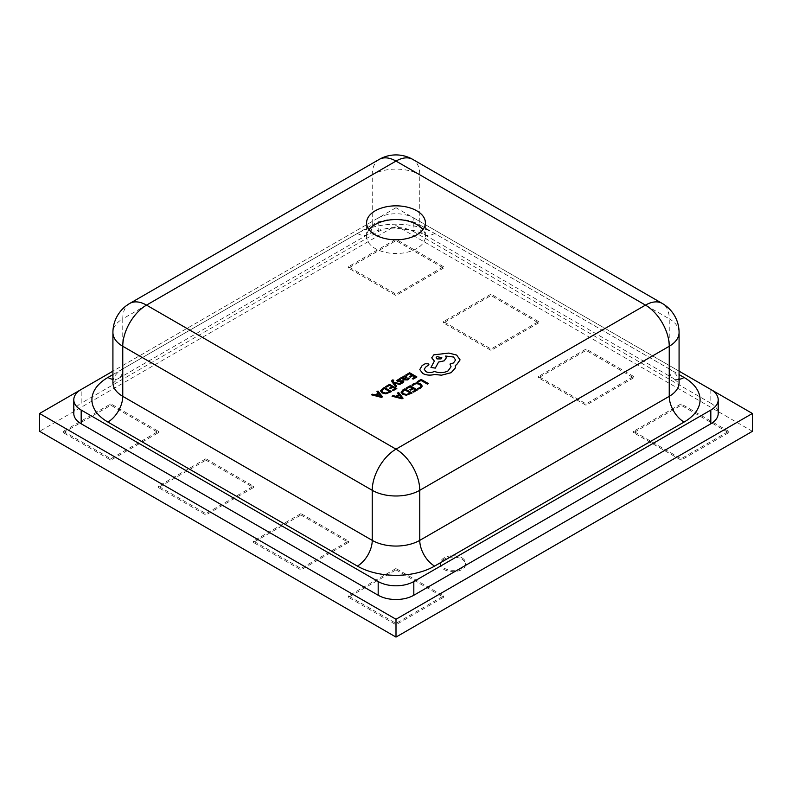 <?xml version="1.0" encoding="UTF-8"?>
<svg xmlns="http://www.w3.org/2000/svg" width="792" height="792" viewBox="0 0 792 792"><rect width="100%" height="100%" fill="white"/><g stroke="black" fill="none" stroke-linecap="round" stroke-linejoin="round"><path stroke-width="0.59" stroke-dasharray="3.96 2.97" d="M369.102 229.67A29.403 16.978 0 0 0 366.597 236.531A29.403 16.978 0 0 0 375.21 248.53A29.403 16.978 0 0 0 407.256 252.212A29.403 16.978 0 0 0 425.403 236.531A29.403 16.978 0 0 0 422.898 229.67M461.934 557.865A12.603 7.276 180 0 1 465.627 563.013A12.603 7.276 180 0 1 457.845 569.735A12.603 7.276 180 0 1 444.114 568.151A12.603 7.276 180 0 1 440.421 563.013A12.603 7.276 180 0 1 448.203 556.291A12.603 7.276 180 0 1 461.934 557.865M444.114 569.527A12.603 7.276 0 0 0 457.845 571.101A12.603 7.276 0 0 0 465.627 564.379A12.603 7.276 0 0 0 461.934 559.241A12.603 7.276 0 0 0 448.203 557.657A12.603 7.276 0 0 0 440.421 564.379A12.603 7.276 0 0 0 444.114 569.527M393.772 380.14L392.961 379.675L391.654 380.902M392.951 381.338L393.149 380.378L393.495 382.11L400.693 383.922M393.872 382.873L396.663 386.248M406.979 377.23L404.712 375.952L403.108 376.408L402.425 377.873L400.712 377.933M404.91 379.309L407.227 379.437L408.296 378.091L409.177 378.606M416.889 376.962L409.642 372.775L405.742 375.032M415.117 377.022L412.325 378.635M411.959 375.2L409.375 376.705M422.275 386.021L420.502 383.813L416.958 382.833L413.474 383.704L411.889 385.1M420.998 386.11L419.829 387.714L417.691 388.446M428.383 383.605L421.136 379.418L417.315 381.625M417.394 389.951L410.147 385.763L406.247 388.021M415.622 390.001L412.82 391.624M412.474 388.179L409.88 389.684M412.127 392.99L404.87 388.813L401.079 392.268M398.822 394.594L395.802 396.337L393.079 395.614L392.05 396.208M403.059 398.228L398.574 392.446L397.534 393.04M398.237 380.873L398.604 379.863L398.237 380.883L402.178 380.507L403.781 381.803M402.633 381.853L400.415 382.932M400.603 379.289L399.663 378.744L397.96 379.388L396.861 380.497L397.396 381.477M396.812 388.555L389.565 384.368L385.664 386.615M395.03 388.605L392.248 390.228M391.892 386.783L389.308 388.288M391.545 391.594L384.298 387.407L380.507 390.872M378.249 393.178L375.23 394.931L372.507 394.218L371.478 394.812M382.487 396.832L377.992 391.05L376.962 391.644M428.937 364.746L428.284 363.835L425.185 363.775L422.146 365.528L419.78 369.577M451.054 366.736L448.015 370.943C443.619 373.082 439.065 373.23 434.363 371.389L433.947 371.626C431.274 372.903 428.591 372.903 425.908 371.626L424.225 369.29M455.608 359.994L453.479 362.974L449.975 364.102M445.648 356.063L446.322 357.845M433.848 360.796L434.363 361.093L430.957 367.458M460.073 359.875L456.628 355.083L448.846 353.093L433.848 354.846L431.719 357.816M455.341 365.35L455.509 366.736M396 568.498L348.48 595.931L396 623.373L443.52 595.931L396 568.498L396 569.874L348.48 597.307L396 624.739L443.52 597.307L396 569.874M300.96 513.622L253.44 541.065L300.96 568.498L348.48 541.065L300.96 513.622L300.96 514.998L253.44 542.431L300.96 569.874L348.48 542.431L300.96 514.998M205.92 458.756L158.4 486.189L205.92 513.622L253.44 486.189L205.92 458.756L205.92 460.132L158.4 487.565L205.92 514.998L253.44 487.565L205.92 460.132M63.36 431.323L110.88 458.756L158.4 431.323L110.88 403.88L63.36 431.323L63.36 432.689L110.88 460.132L158.4 432.689L110.88 405.257L63.36 432.689M752.4 431.323L396 225.552L39.6 431.323M443.52 266.706L396 239.273L348.48 266.706L396 294.139L443.52 266.706L443.52 268.082L396 240.649L348.48 268.082L396 295.515L443.52 268.082M538.56 321.582L491.04 294.139L443.52 321.582L491.04 349.015L538.56 321.582L538.56 322.948L491.04 295.515L443.52 322.948L491.04 350.391L538.56 322.948M633.6 376.447L586.08 349.015L538.56 376.447L586.08 403.88L633.6 376.447L633.6 377.824L586.08 350.391L538.56 377.824L586.08 405.257L633.6 377.824M728.64 431.323L681.12 403.88L633.6 431.323L681.12 458.756L728.64 431.323L728.64 432.689L681.12 405.257L633.6 432.689L681.12 460.132L728.64 432.689M710.899 389.525L396 207.722L396 225.552M396 207.722L81.101 389.525M73.795 413.483A25.205 14.553 180 0 1 81.18 403.197L81.18 389.486M679.081 371.161L413.82 218.008A25.205 14.553 0 0 0 378.18 218.008L378.18 231.729L81.18 403.197M378.18 231.729A25.205 14.553 180 0 1 413.82 231.729L413.82 218.008M710.82 389.486L710.82 403.197L413.82 231.729M710.82 403.197A25.205 14.553 180 0 1 718.205 413.483M110.88 458.756L110.88 460.132M158.4 431.323L158.4 432.689M110.88 403.88L110.88 405.257M396 239.273L396 240.649M348.48 266.706L348.48 268.082M396 294.139L396 295.515M158.4 486.189L158.4 487.565M205.92 513.622L205.92 514.998M253.44 486.189L253.44 487.565M491.04 294.139L491.04 295.515M443.52 321.582L443.52 322.948M491.04 349.015L491.04 350.391M253.44 541.065L253.44 542.431M300.96 568.498L300.96 569.874M348.48 541.065L348.48 542.431M586.08 349.015L586.08 350.391M538.56 376.447L538.56 377.824M586.08 403.88L586.08 405.257M348.48 595.931L348.48 597.307M396 623.373L396 624.739M443.52 595.931L443.52 597.307M681.12 403.88L681.12 405.257M633.6 431.323L633.6 432.689M681.12 458.756L681.12 460.132M378.18 218.008L112.919 371.161M402.316 392.109L403.653 393.782L406.484 394.495L410.345 393.04M396.931 396.634L401.277 397.604M403.059 377.774L403.623 376.972L403.059 377.784L404.217 378.913L405.831 377.428L405.415 376.903L405.831 377.428M381.734 390.713L383.071 392.377L385.912 393.099L389.763 391.644M376.339 395.238L380.695 396.198M436.154 357.756L436.986 358.925L441.005 358.925L441.837 357.746M112.919 374.586L357.39 233.442A54.599 31.522 180 0 1 434.61 233.442L679.081 374.586M379.2 159.42A33.601 19.404 -120 0 0 372.24 174.794L372.24 224.869L122.76 368.904L122.76 318.829L372.24 174.794A33.601 19.404 0 0 1 419.76 174.794L669.24 318.829L669.24 368.904L419.76 224.869L419.76 174.794A33.601 19.404 -60 0 0 412.8 159.42M679.081 382.625A33.601 19.404 0 0 0 669.24 368.904A20.998 12.127 -60 0 0 673.586 378.517L424.106 234.481A20.998 12.127 -60 0 1 419.76 224.869A33.601 19.404 0 0 0 372.24 224.869A20.998 12.127 60 0 1 367.894 234.481A20.998 12.127 60 0 1 357.39 233.442M679.081 332.551A33.601 19.404 0 0 0 669.24 318.829A33.601 19.404 120 0 0 662.28 303.455M434.61 233.442A20.998 12.127 -60 0 1 424.106 234.481L415.404 230.809L395.98 228.066C388.694 228.126 382.16 229.056 376.378 230.868L367.894 234.481L118.414 378.517A20.998 12.127 60 0 0 122.76 368.904A33.601 19.404 0 0 0 112.919 382.625M129.72 303.455A33.601 19.404 -120 0 0 122.76 318.829A33.601 19.404 0 0 0 112.919 332.551M679.081 379.368A20.998 12.127 -60 0 1 673.586 378.517L679.18 383.328M112.82 383.328L118.414 378.517A20.998 12.127 60 0 1 112.919 379.368M366.597 236.531L366.597 222.809M465.627 563.013L465.627 564.379M440.421 563.013L440.421 564.379M425.403 236.531L425.403 222.809"/><path stroke-width="1.19" d="M416.79 210.811A29.403 16.978 0 0 0 384.744 207.128A29.403 16.978 0 0 0 366.597 222.809A29.403 16.978 0 0 0 375.21 234.808A29.403 16.978 0 0 0 407.256 238.491A29.403 16.978 0 0 0 425.403 222.809A29.403 16.978 0 0 0 416.79 210.811M422.898 229.67A29.403 16.978 0 0 0 416.79 224.522A29.403 16.978 0 0 0 369.102 229.67M391.654 380.902L395.723 386.793L396.663 386.248L393.872 382.863L399.673 384.506L400.693 383.922L393.495 382.1L392.951 381.328L393.772 380.13L392.307 379.962L391.654 380.902L392.109 381.992L395.723 386.793L396.663 386.239M400.712 377.923L404.049 379.843L407.88 379.893L409.177 378.606L408.296 378.081L407.227 379.418L404.91 379.299L406.979 377.23L404.712 375.943L403.108 376.398L402.425 377.853L400.712 377.923L404.049 379.853L407.88 379.913L409.177 378.586M405.742 375.012L406.573 375.507L409.533 373.784L411.969 375.19L409.375 376.705L410.207 377.18L412.8 375.685L415.107 377.012L412.325 378.625L413.157 379.12L416.889 376.962L409.642 372.765L405.742 375.032L406.573 375.507L409.533 373.794L411.959 375.2M417.691 388.436L418.671 389.011L420.681 388.179L422.275 386.06L420.502 383.793L416.958 382.823L413.474 383.684L411.889 385.09L412.79 385.625L414.176 384.259L416.8 383.625L419.582 384.407L420.998 386.159L419.829 387.694L417.691 388.436L418.671 389.011L420.681 388.189L422.275 386.021M417.315 381.615L418.146 382.1L421.027 380.437L427.452 384.14L428.383 383.585L421.136 379.408L417.315 381.615L418.146 382.1L421.027 380.437M406.247 388.001L407.068 388.496L410.028 386.783L412.464 388.189L409.88 389.674L410.711 390.169L413.305 388.674L415.612 390.001L412.82 391.614L413.662 392.109L417.394 389.951L410.147 385.753L406.247 388.001L407.068 388.496L410.028 386.773L412.474 388.179M401.079 392.169L402.692 394.357L406.355 395.218L412.127 392.99L404.87 388.793L402.88 389.941L401.079 392.278M392.05 396.198L402.059 398.802L403.059 398.228L398.574 392.436L397.534 393.03L398.812 394.584L395.802 396.317L393.079 395.604L392.05 396.198L402.059 398.792L403.059 398.228M398.237 380.883L398.604 379.863L400.603 379.289L399.663 378.734L396.861 380.477L397.396 381.457L402.405 381.417L402.108 382.378L400.415 382.922L401.297 383.447L402.762 382.863L403.781 381.803L403.257 380.813L398.237 380.873L398.604 379.853L400.603 379.279M396.861 380.477L398.554 381.793L402.405 381.417M389.308 388.278L390.129 388.773L392.723 387.258L395.05 388.595L392.248 390.218L393.079 390.713L396.812 388.535L389.565 384.358L385.664 386.615L386.496 387.1L389.456 385.387L391.882 386.783L389.308 388.278L390.129 388.773L392.723 387.268L395.03 388.605M392.248 390.218L393.079 390.713L396.812 388.535M380.507 390.862L382.11 392.951L385.783 393.802L391.545 391.594L384.298 387.397L380.507 390.763L382.11 392.961L385.783 393.812L391.545 391.594M371.478 394.802L381.487 397.406L382.487 396.832L377.992 391.04L376.962 391.634L378.239 393.178L375.23 394.921L372.507 394.208L371.478 394.802L381.487 397.396L382.487 396.812M422.77 373.507C426.353 375.279 430.303 375.596 434.62 374.458L441.471 375.2L451.163 372.695L455.341 367.973L455.341 365.34L456.628 364.726L460.073 359.865L456.628 355.073L448.846 353.074L433.848 354.836L431.719 357.806L434.363 361.093L430.957 367.448L435.293 368.122L438.59 362.043L444.203 360.825L446.322 357.845L445.648 356.053L453.479 357.024L455.608 359.984L453.479 362.954L449.975 364.082L451.054 366.736L448.015 370.933C443.619 373.072 439.065 373.22 434.363 371.379L433.947 371.616C431.274 372.893 428.591 372.893 425.908 371.616L424.225 369.28L425.601 367.161L428.937 364.746L428.284 363.815L425.185 363.756L422.146 365.518L419.78 369.557L422.77 373.487C426.353 375.26 430.303 375.586 434.62 374.438L441.471 375.18L451.163 372.685L455.341 367.953L455.509 366.745M419.78 369.557L422.77 373.487M449.975 364.082L451.054 366.745M431.719 357.806L434.363 361.083M81.101 389.525L39.6 413.483L39.6 431.323L396 637.085L752.4 431.323L752.4 413.483L710.899 389.525M39.6 413.483L396 619.255L396 637.085M396 619.255L752.4 413.483M112.919 371.161L81.18 389.486A25.205 14.553 0 0 0 73.795 399.772A25.205 14.553 0 0 0 81.18 410.058L81.18 423.779L378.18 595.247L378.18 581.526A25.205 14.553 0 0 0 413.82 581.526L710.82 410.058A25.205 14.553 0 0 0 718.205 399.772A25.205 14.553 0 0 0 710.82 389.486L679.081 371.161M81.18 423.779A25.205 14.553 180 0 1 73.795 413.483L73.795 399.772M718.205 399.772L718.205 413.483A25.205 14.553 180 0 1 710.82 423.779L710.82 410.058M413.82 581.526L413.82 595.247L710.82 423.779M413.82 595.247A25.205 14.553 180 0 1 378.18 595.247M81.18 410.058L378.18 581.526M421.027 380.417L427.452 384.14L428.383 383.585M411.889 385.09L412.79 385.625L414.176 384.249L416.8 383.615L419.582 384.397L420.998 386.11M409.88 389.674L410.711 390.169L413.305 388.654L415.622 390.001M412.82 391.614L413.662 392.109L417.394 389.941M401.079 392.159L402.692 394.347L406.355 395.198L412.127 392.99M410.355 393.04L404.762 389.812L402.316 392.099L403.653 393.763L406.484 394.485L410.355 393.04L404.762 389.822L402.316 392.109M397.534 393.03L398.822 394.574M399.346 395.218L396.911 396.624L401.663 397.95L399.346 395.218L396.931 396.634M401.663 397.96L399.346 395.238M409.375 376.685L410.207 377.18L412.8 375.685M412.8 375.665L415.117 377.012M412.325 378.625L413.157 379.12L416.889 376.962M404.91 379.299L406.979 377.23M405.415 376.893L405.831 377.428L404.544 376.695L403.059 377.774L404.217 378.893L405.831 377.408L404.544 376.705L403.059 377.784L403.623 376.972M400.415 382.922L401.297 383.447L402.762 382.853L403.781 381.784L403.257 380.813M398.237 380.873L398.604 379.863M393.891 382.853L399.673 384.506L400.693 383.912M393.149 380.368L392.951 381.328L393.772 380.13M385.664 386.605L386.496 387.1L389.456 385.387M389.456 385.367L391.892 386.783M389.773 391.644L384.189 388.417L381.734 390.703L383.071 392.367L385.912 393.089L389.773 391.644L384.189 388.427L381.734 390.713M376.962 391.634L378.249 393.178M381.091 396.564L378.774 393.832L376.339 395.228L381.091 396.554L378.774 393.822L376.349 395.228M455.341 365.34L456.628 364.716L460.073 359.875M430.957 367.448L435.293 368.102L438.59 362.033L444.203 360.815L446.322 357.845M445.648 356.053L453.479 357.004L455.608 359.994M424.225 369.28L425.601 367.151L428.937 364.756M441.837 357.756L436.986 356.598L436.154 357.746L436.986 358.915L441.005 358.915L441.837 357.746L436.986 356.588L436.154 357.746M412.8 159.42A33.601 33.601 0 0 0 379.2 159.42A33.601 19.404 -120 0 1 396 161.083L146.52 305.118L396 449.153L645.48 305.118L396 161.083A33.601 19.404 -60 0 1 412.8 159.42L662.28 303.455A33.601 19.404 120 0 0 645.48 305.118A33.601 19.404 -120 0 1 669.24 346.272L419.76 490.307L419.76 540.372L669.24 396.337L669.24 346.272A33.601 19.404 0 0 0 679.081 332.551L679.071 383.12M679.081 374.586L684.09 377.477A54.599 31.522 180 0 1 684.09 422.057L434.61 566.092A54.599 31.522 180 0 1 357.39 566.092L107.91 422.057A54.599 31.522 180 0 1 107.91 377.477L112.919 374.586M379.2 159.42L129.72 303.455A33.601 19.404 -120 0 1 146.52 305.118A33.601 19.404 120 0 0 122.76 346.272L122.76 396.337L372.24 540.372L372.24 490.307L122.76 346.272A33.601 19.404 0 0 1 112.919 332.551L112.919 382.625A33.601 19.404 0 0 0 122.76 396.337A20.998 12.127 -60 0 1 107.91 422.057M684.09 422.057A20.998 12.127 60 0 1 669.24 396.337A33.601 19.404 0 0 0 679.081 382.625M419.76 490.307A33.601 19.404 -120 0 0 396 449.153A33.601 19.404 -60 0 0 372.24 490.307A33.601 19.404 0 0 0 419.76 490.307M357.39 566.092A20.998 12.127 -60 0 0 372.24 540.372A33.601 19.404 0 0 0 419.76 540.372A20.998 12.127 60 0 0 434.61 566.092M684.09 377.477A20.998 12.127 -60 0 1 679.081 379.368M112.919 379.368A20.998 12.127 60 0 1 107.91 377.477M679.081 332.551A33.601 33.601 0 0 0 662.28 303.455M129.72 303.455A33.601 33.601 0 0 0 112.919 332.551M112.919 382.625L112.929 383.12"/></g></svg>

